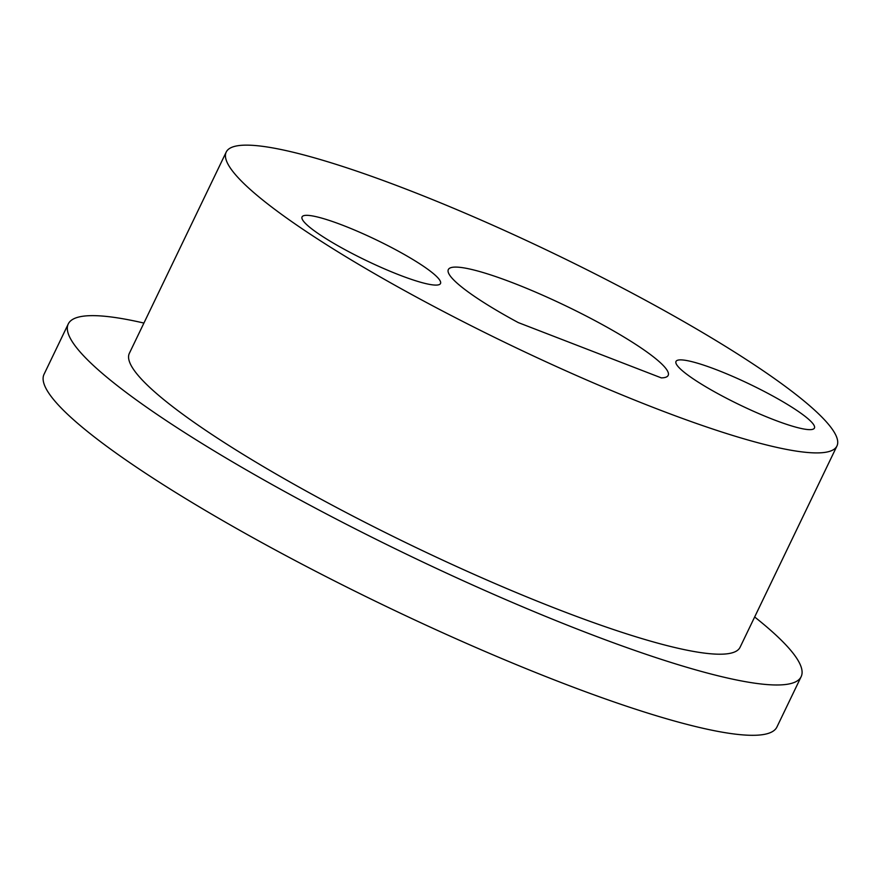<?xml version="1.0" encoding="UTF-8"?>
<svg xmlns="http://www.w3.org/2000/svg" width="881" height="881" viewBox="0 0 881 881"><rect width="100%" height="100%" fill="white"/><g stroke="black" fill="none" stroke-linecap="round" stroke-linejoin="round"><path stroke-width="1.32" d="M836.95 445.984L740.073 647.282A338.888 50.68 -154.3 0 1 487.523 580.293A338.888 50.68 -154.3 0 1 154.99 392.177A338.888 50.68 -154.3 0 1 129.342 353.347L226.219 152.061A338.888 50.68 -154.3 0 1 553.554 253.365A338.888 50.68 -154.3 0 1 836.95 445.984A338.888 50.68 -154.3 0 1 584.4 378.995A338.888 50.68 -154.3 0 1 251.856 190.891A338.888 50.68 -154.3 0 1 226.219 152.061M681.806 370.251A76.812 11.486 -154.3 0 1 675.991 361.452A76.812 11.486 -154.3 0 1 750.194 384.413A76.812 11.486 -154.3 0 1 814.429 428.078A76.812 11.486 -154.3 0 1 757.186 412.892A76.812 11.486 -154.3 0 1 681.806 370.251M307.876 225.701A76.812 11.486 -154.3 0 1 302.062 216.902A76.812 11.486 -154.3 0 1 376.264 239.863A76.812 11.486 -154.3 0 1 440.5 283.528A76.812 11.486 -154.3 0 1 383.257 268.342A76.812 11.486 -154.3 0 1 307.876 225.701M661.323 377.883L518.226 322.567A121.996 18.248 -154.3 0 1 448.319 269.586A121.996 18.248 -154.3 0 1 566.164 306.048A121.996 18.248 -154.3 0 1 668.183 375.394A121.996 18.248 -154.3 0 1 661.323 377.883M754.654 616.986A406.67 60.811 -154.3 0 1 801.148 676.674L776.932 726.99A406.67 60.811 -154.3 0 1 473.868 646.61A406.67 60.811 -154.3 0 1 74.819 420.876A406.67 60.811 -154.3 0 1 44.05 374.282L68.266 323.955A406.67 60.811 -154.3 0 1 143.922 323.063M801.148 676.674A406.67 60.811 -154.3 0 1 498.084 596.283A406.67 60.811 -154.3 0 1 99.035 370.56A406.67 60.811 -154.3 0 1 68.266 323.955"/></g></svg>
